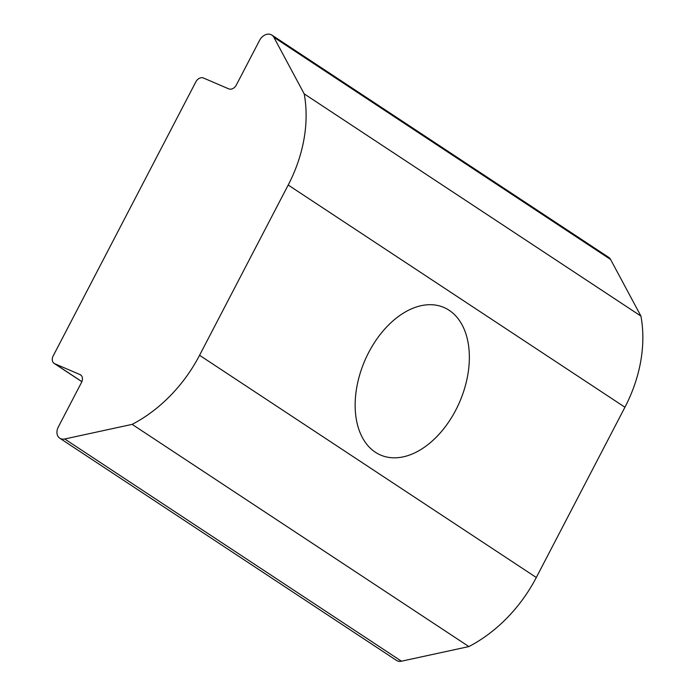 <?xml version="1.0" encoding="UTF-8"?>
<svg xmlns="http://www.w3.org/2000/svg" width="696" height="696" viewBox="0 0 696 696"><rect width="100%" height="100%" fill="white"/><g stroke="black" fill="none" stroke-linecap="round" stroke-linejoin="round"><path stroke-width="1.04" d="M53.148 355.978L195.872 81.815A6.534 4.968 123.4 0 1 203.467 78.013L228.723 88.853A6.534 4.968 123.4 0 0 236.318 85.051L259.608 40.307A9.796 7.447 123.4 0 1 271.892 35.087A9.796 7.447 123.4 0 1 273.85 37.262L304.195 93.864A130.648 99.276 123.4 0 1 288.205 185.023L199.569 355.291A130.648 99.276 123.4 0 1 132.153 424.369L64.719 438.985A9.796 7.447 123.4 0 1 59.769 438.193A9.796 7.447 123.4 0 1 58.281 427.057L81.571 382.313A6.534 4.968 123.4 0 0 80.579 374.892A6.534 4.968 123.4 0 0 79.988 374.57L54.732 363.73A6.534 4.968 123.4 0 1 54.14 363.408A6.534 4.968 123.4 0 1 53.148 355.978M271.892 35.087L608.626 257.303A9.796 7.447 123.4 0 1 610.583 259.469L640.929 316.08L304.195 93.864M640.929 316.08A130.648 99.276 123.4 0 1 624.938 407.23L536.303 577.506A130.648 99.276 123.4 0 1 468.887 646.575L132.153 424.369M455.828 410.014A80.301 51.721 -66.8 0 1 380.573 455.045A80.301 51.721 -66.8 0 1 364.721 360.859A80.301 51.721 -66.8 0 1 443.935 307.475A80.301 51.721 -66.8 0 1 455.828 410.014M468.887 646.575L401.453 661.2A9.796 7.447 123.4 0 1 396.502 660.408L59.769 438.193M610.583 259.469L273.85 37.262M624.938 407.23L288.205 185.023M536.303 577.506L199.569 355.291M401.453 661.2L64.719 438.985M81.11 375.309L79.988 374.57M81.884 381.643L54.732 363.73M81.858 381.695L54.14 363.408"/></g></svg>
